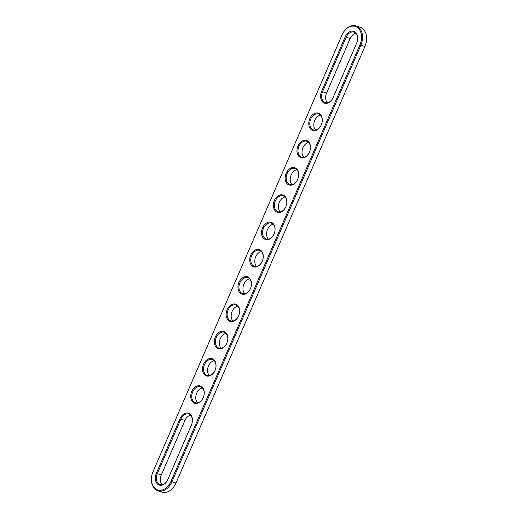<?xml version="1.0" encoding="UTF-8"?>
<svg xmlns="http://www.w3.org/2000/svg" width="518" height="518" viewBox="0 0 518 518"><rect width="100%" height="100%" fill="white"/><g stroke="black" fill="none" stroke-linecap="round" stroke-linejoin="round"><path stroke-width="0.78" d="M327.421 102.752A8.359 5.963 108 0 1 326.56 93.091L350.174 38.526L346.154 37.225A8.359 5.963 108 0 1 354.014 32.148A8.359 5.963 108 0 1 356.714 42.975L333.106 97.533A8.359 5.963 108 0 1 325.246 102.616A8.359 5.963 108 0 1 322.539 91.79L346.154 37.225L345.221 36.823A9.078 6.475 108 0 1 354.545 31.65A9.078 6.475 108 0 1 356.688 43.065L356.714 42.975M350.174 38.526A8.359 5.963 108 0 1 355.853 33.314M356.688 43.065L333.08 97.63A9.078 6.475 108 0 1 323.756 102.797A9.078 6.475 108 0 1 321.613 91.388L345.221 36.823M171.044 481.326A14.213 10.133 108 0 1 156.449 489.426A14.213 10.133 108 0 1 153.088 471.555L341.977 35.056A14.213 10.133 108 0 1 356.578 26.962A14.213 10.133 108 0 1 359.932 44.833L171.044 481.326L171.976 481.727A14.925 10.645 108 0 1 157.938 490.799A14.925 10.645 108 0 1 153.114 471.464L342.003 34.965A14.925 10.645 108 0 1 356.041 25.9A14.925 10.645 108 0 1 360.865 45.234L171.976 481.727L175.997 483.035A14.925 10.645 108 0 1 161.959 492.1L157.938 490.799M167.8 479.564L191.414 425A9.078 6.475 -72 0 0 189.264 413.584A9.078 6.475 -72 0 0 179.947 418.758L156.332 473.322A9.078 6.475 -72 0 0 158.476 484.738A9.078 6.475 -72 0 0 167.8 479.564L191.44 424.909A8.359 5.963 -72 0 0 188.733 414.083A8.359 5.963 -72 0 0 180.873 419.159L157.265 473.724A8.359 5.963 -72 0 0 159.965 484.55A8.359 5.963 -72 0 0 167.826 479.474M212.879 359.026A9.078 6.475 108 0 1 215.022 370.441A9.078 6.475 108 0 1 205.698 375.608A9.078 6.475 108 0 1 203.555 364.199A9.078 6.475 108 0 1 212.879 359.026M201.075 386.305A9.078 6.475 108 0 1 203.218 397.72A9.078 6.475 108 0 1 193.894 402.894A9.078 6.475 108 0 1 191.751 391.478A9.078 6.475 108 0 1 201.075 386.305M224.682 331.74A9.078 6.475 108 0 1 226.826 343.156A9.078 6.475 108 0 1 217.508 348.329A9.078 6.475 108 0 1 215.358 336.914A9.078 6.475 108 0 1 224.682 331.74M236.486 304.461A9.078 6.475 108 0 1 238.636 315.876A9.078 6.475 108 0 1 229.312 321.05A9.078 6.475 108 0 1 227.169 309.635A9.078 6.475 108 0 1 236.486 304.461M307.323 140.773A9.078 6.475 108 0 1 309.466 152.188A9.078 6.475 108 0 1 300.142 157.362A9.078 6.475 108 0 1 297.999 145.946A9.078 6.475 108 0 1 307.323 140.773M311.953 130.083A9.078 6.475 108 0 1 309.809 118.667A9.078 6.475 108 0 1 319.127 113.494A9.078 6.475 108 0 1 321.27 124.909A9.078 6.475 108 0 1 311.953 130.083M295.519 168.059A9.078 6.475 108 0 1 297.662 179.468A9.078 6.475 108 0 1 288.338 184.641A9.078 6.475 108 0 1 286.195 173.232A9.078 6.475 108 0 1 295.519 168.059M260.101 249.903A9.078 6.475 108 0 1 262.244 261.312A9.078 6.475 108 0 1 252.92 266.485A9.078 6.475 108 0 1 250.777 255.07A9.078 6.475 108 0 1 260.101 249.903M248.297 277.182A9.078 6.475 108 0 1 250.44 288.597A9.078 6.475 108 0 1 241.116 293.771A9.078 6.475 108 0 1 238.973 282.355A9.078 6.475 108 0 1 248.297 277.182M283.715 195.338A9.078 6.475 108 0 1 285.858 206.753A9.078 6.475 108 0 1 276.534 211.927A9.078 6.475 108 0 1 274.391 200.511A9.078 6.475 108 0 1 283.715 195.338M271.905 222.617A9.078 6.475 108 0 1 274.048 234.032A9.078 6.475 108 0 1 264.73 239.206A9.078 6.475 108 0 1 262.587 227.791A9.078 6.475 108 0 1 271.905 222.617M213.073 359.835A8.359 5.963 -72 0 0 212.348 359.518A8.359 5.963 -72 0 0 204.098 365.637A8.359 5.963 -72 0 0 207.187 375.427A8.359 5.963 -72 0 0 215.255 369.833A8.359 5.963 -72 0 0 213.073 359.835M201.269 387.114A8.359 5.963 -72 0 0 200.537 386.804A8.359 5.963 -72 0 0 192.288 392.916A8.359 5.963 -72 0 0 195.383 402.706A8.359 5.963 -72 0 0 203.451 397.118A8.359 5.963 -72 0 0 201.269 387.114M224.877 332.55A8.359 5.963 -72 0 0 224.152 332.239A8.359 5.963 -72 0 0 215.902 338.351A8.359 5.963 -72 0 0 218.997 348.141A8.359 5.963 -72 0 0 227.059 342.553A8.359 5.963 -72 0 0 224.877 332.55M236.687 305.27A8.359 5.963 -72 0 0 235.955 304.96A8.359 5.963 -72 0 0 227.706 311.072A8.359 5.963 -72 0 0 230.801 320.862A8.359 5.963 -72 0 0 238.869 315.274A8.359 5.963 -72 0 0 236.687 305.27M307.517 141.582A8.359 5.963 -72 0 0 306.792 141.272A8.359 5.963 -72 0 0 298.543 147.384A8.359 5.963 -72 0 0 301.631 157.174A8.359 5.963 -72 0 0 309.699 151.586A8.359 5.963 -72 0 0 307.517 141.582M319.321 114.303A8.359 5.963 -72 0 0 318.596 113.992A8.359 5.963 -72 0 0 310.347 120.105A8.359 5.963 -72 0 0 313.442 129.895A8.359 5.963 -72 0 0 321.503 124.307A8.359 5.963 -72 0 0 319.321 114.303M295.713 168.868A8.359 5.963 -72 0 0 294.982 168.551A8.359 5.963 -72 0 0 286.732 174.663A8.359 5.963 -72 0 0 289.827 184.46A8.359 5.963 -72 0 0 297.895 178.865A8.359 5.963 -72 0 0 295.713 168.868M260.295 250.712A8.359 5.963 -72 0 0 259.57 250.395A8.359 5.963 -72 0 0 251.321 256.507A8.359 5.963 -72 0 0 254.409 266.297A8.359 5.963 -72 0 0 262.477 260.709A8.359 5.963 -72 0 0 260.295 250.712M248.491 277.991A8.359 5.963 -72 0 0 247.759 277.68A8.359 5.963 -72 0 0 239.51 283.793A8.359 5.963 -72 0 0 242.605 293.583A8.359 5.963 -72 0 0 250.673 287.989A8.359 5.963 -72 0 0 248.491 277.991M283.909 196.147A8.359 5.963 -72 0 0 283.178 195.836A8.359 5.963 -72 0 0 274.928 201.949A8.359 5.963 -72 0 0 278.024 211.739A8.359 5.963 -72 0 0 286.091 206.145A8.359 5.963 -72 0 0 283.909 196.147M272.099 223.426A8.359 5.963 -72 0 0 271.374 223.116A8.359 5.963 -72 0 0 263.125 229.228A8.359 5.963 -72 0 0 266.22 239.018A8.359 5.963 -72 0 0 274.281 233.43A8.359 5.963 -72 0 0 272.099 223.426M356.041 25.9L360.062 27.201A14.925 10.645 108 0 1 364.886 46.536L175.997 483.035M190.579 415.248A8.359 5.963 -72 0 0 184.894 420.467L161.286 475.025A8.359 5.963 -72 0 0 162.147 484.686M214.187 360.69A8.359 5.963 -72 0 0 208.119 366.938A8.359 5.963 -72 0 0 209.369 375.563M202.383 387.969A8.359 5.963 -72 0 0 196.309 394.217A8.359 5.963 -72 0 0 197.559 402.842M225.997 333.411A8.359 5.963 -72 0 0 219.923 339.659A8.359 5.963 -72 0 0 221.173 348.277M237.801 306.125A8.359 5.963 -72 0 0 231.727 312.373A8.359 5.963 -72 0 0 232.977 320.998M308.631 142.437A8.359 5.963 -72 0 0 302.564 148.692A8.359 5.963 -72 0 0 303.813 157.31M320.441 115.158A8.359 5.963 -72 0 0 314.368 121.406A8.359 5.963 -72 0 0 315.617 130.031M296.827 169.723A8.359 5.963 -72 0 0 290.753 175.971A8.359 5.963 -72 0 0 292.003 184.589M261.409 251.567A8.359 5.963 -72 0 0 255.342 257.815A8.359 5.963 -72 0 0 256.591 266.433M249.605 278.846A8.359 5.963 -72 0 0 243.531 285.094A8.359 5.963 -72 0 0 244.781 293.719M285.023 197.002A8.359 5.963 -72 0 0 278.949 203.25A8.359 5.963 -72 0 0 280.199 211.875M273.219 224.281A8.359 5.963 -72 0 0 267.146 230.529A8.359 5.963 -72 0 0 268.395 239.154M321.613 91.388L326.56 93.091M364.886 46.536L359.932 44.833M161.286 475.025L156.332 473.322M179.947 418.758L184.894 420.467"/></g></svg>
